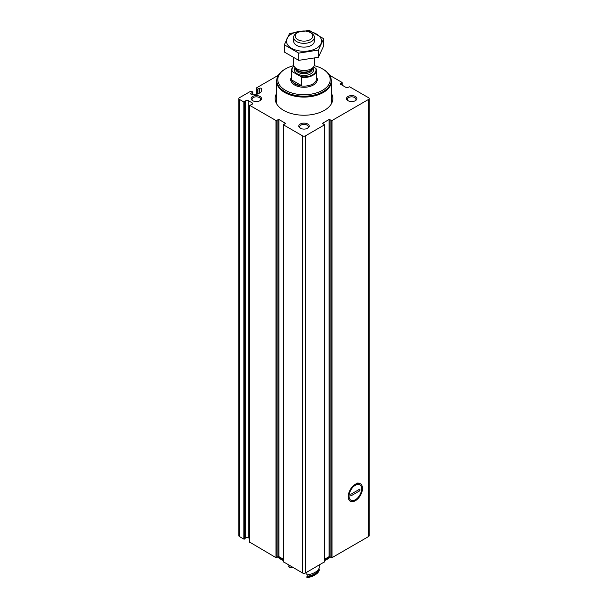<?xml version="1.0" encoding="UTF-8"?>
<svg xmlns="http://www.w3.org/2000/svg" width="608" height="608" viewBox="0 0 608 608"><rect width="100%" height="100%" fill="white"/><g stroke="black" fill="none" stroke-linecap="round" stroke-linejoin="round"><path stroke-width="0.91" d="M252.647 94.24L252.647 91.8L250.078 91.588L239.438 97.728A2.075 1.201 0 0 0 238.83 98.572A2.075 1.201 0 0 0 239.438 99.423L243.899 102L245.67 100.829A1.657 0.958 0 0 1 248.284 100.632L252.168 102.874A1.657 0.958 0 0 1 252.654 103.55A1.657 0.958 0 0 1 251.818 104.378L249.797 105.404L275.964 120.513L278.943 119.525L285.327 123.204L283.617 124.929L302.533 135.85A2.075 1.201 0 0 0 305.467 135.85L324.383 124.929L322.673 123.204L329.057 119.525L332.036 120.513L368.562 99.423A2.075 1.201 0 0 0 369.17 98.572A2.075 1.201 0 0 0 368.562 97.728L349.646 86.807L346.659 87.795L340.282 84.109L341.992 82.392L329.749 75.316M355.353 500.741A10.093 5.829 -60 0 1 348.217 496.622A10.093 5.829 -60 0 1 355.353 484.264A10.093 5.829 -60 0 1 362.49 488.384A10.093 5.829 -60 0 1 355.353 500.741M324.566 559.246L329.057 556.654L332.036 557.642L368.562 536.552A2.075 1.201 0 0 0 369.17 535.709L369.17 98.572M283.434 124.67L283.434 561.807L302.533 572.979A2.075 1.201 0 0 0 305.467 572.979L324.566 561.807L324.566 124.67M278.251 75.316L256.682 87.772L256.287 88.669L257.047 89.254L259.684 88.244A0.935 0.54 0 0 1 260.703 88.122A0.935 0.54 0 0 1 261.28 88.624L261.28 91.17A3.732 2.158 0 0 1 260.186 92.697L258.605 93.609A3.732 2.158 0 0 1 255.96 94.24L251.545 94.24A0.935 0.54 0 0 1 250.61 93.7A0.935 0.54 0 0 1 250.884 93.32L252.647 92.31M249.797 542.199L275.964 557.642L277.993 556.7L277.993 119.571M238.83 98.572L238.83 535.709A2.075 1.201 0 0 0 239.438 536.552L243.899 539.129L245.67 537.958L245.67 100.829M277.993 556.7L278.943 556.654L283.434 559.246M245.67 537.958A1.657 0.958 0 0 1 248.284 537.761L249.675 538.566M331.36 93.305A28.842 16.652 180 0 1 332.842 98.572A28.842 16.652 180 0 1 304 115.231A28.842 16.652 180 0 1 275.158 98.572A28.842 16.652 180 0 1 276.64 93.305M355.353 96.459A5.191 2.994 180 0 1 355.353 100.692A5.191 2.994 180 0 1 348.019 100.692A5.191 2.994 180 0 1 348.019 96.459A5.191 2.994 180 0 1 355.353 96.459M259.981 96.459A5.191 2.994 180 0 1 259.981 100.692A5.191 2.994 180 0 1 252.647 100.692A5.191 2.994 180 0 1 252.647 96.459A5.191 2.994 180 0 1 259.981 96.459M307.671 123.986A5.191 2.994 180 0 1 307.671 128.227A5.191 2.994 180 0 1 300.329 128.227A5.191 2.994 180 0 1 300.329 123.986A5.191 2.994 180 0 1 307.671 123.986M330.144 556.814A32.992 19.046 180 0 1 324.566 560.09M283.434 560.09A32.992 19.046 180 0 1 277.856 556.814M330.433 557.057A32.771 18.924 180 0 1 324.566 560.606M283.434 560.606A32.771 18.924 180 0 1 277.567 557.057M300.679 128.41A4.286 2.478 180 0 1 299.714 126.844A4.286 2.478 180 0 1 302.358 124.556A4.286 2.478 180 0 1 307.032 125.088A4.286 2.478 180 0 1 308.286 126.844A4.286 2.478 180 0 1 307.321 128.41M252.989 100.875A4.286 2.478 180 0 1 252.024 99.309A4.286 2.478 180 0 1 254.668 97.022A4.286 2.478 180 0 1 259.342 97.561A4.286 2.478 180 0 1 260.604 99.309A4.286 2.478 180 0 1 259.631 100.875M348.369 100.875A4.286 2.478 180 0 1 347.396 99.309A4.286 2.478 180 0 1 350.048 97.022A4.286 2.478 180 0 1 354.722 97.561A4.286 2.478 180 0 1 355.976 99.309A4.286 2.478 180 0 1 355.011 100.875M331.36 100.084A28.842 16.652 180 0 1 332.242 101.962M275.758 101.962A28.842 16.652 180 0 1 276.64 100.084M313.485 66.948L315.651 68.195A12.038 6.946 180 0 1 300.975 76.669L292.349 71.691A12.038 6.946 180 0 1 293.983 66.09M292.349 71.691L291.794 71.706A12.449 7.19 180 0 1 291.551 70.277A12.449 7.19 180 0 1 293.96 66.029M315.651 68.195L316.206 68.856A12.449 7.19 180 0 1 316.449 70.277A12.449 7.19 180 0 1 301.53 77.322L300.975 76.669M301.53 77.322L301.53 85.629A12.449 7.19 0 0 1 291.794 80.005L301.53 85.629M291.794 71.706L291.794 80.005M311.334 33.121L310.209 32.467A8.786 5.069 180 0 1 310.209 39.642A8.786 5.069 180 0 1 297.791 39.642A8.786 5.069 180 0 1 297.791 32.467A8.786 5.069 180 0 1 310.209 32.467L311.334 33.121A10.374 5.989 180 0 1 314.374 37.354A10.374 5.989 180 0 1 304 43.343A10.374 5.989 180 0 1 293.626 37.354A10.374 5.989 180 0 1 296.666 33.121L297.791 32.467M314.374 58.307L314.374 64.516A10.374 5.989 180 0 1 313.47 66.964A10.374 5.989 180 0 1 304 70.513A10.374 5.989 180 0 1 294.53 66.964A10.374 5.989 180 0 1 293.626 64.516L293.626 57.942M314.184 65.664A26.197 15.124 180 0 1 322.521 68.902A26.197 15.124 180 0 1 322.529 68.902A26.197 15.124 180 0 1 322.521 90.296A26.197 15.124 180 0 1 285.479 90.296A26.197 15.124 180 0 1 285.471 68.902A26.197 15.124 180 0 1 293.816 65.664M322.521 68.902L323.258 69.327A27.238 15.724 180 0 1 331.238 80.446A27.238 15.724 180 0 1 304 96.17A27.238 15.724 180 0 1 276.762 80.446A27.238 15.724 180 0 1 284.742 69.327L285.471 68.902M331.238 80.446L331.238 81.297A27.238 15.724 180 0 1 304 97.022A27.238 15.724 180 0 1 276.762 81.297L276.762 80.446M331.193 79.534A27.36 15.793 180 0 1 331.36 81.297A27.36 15.793 180 0 1 304 97.09A27.36 15.793 180 0 1 276.64 81.297A27.36 15.793 180 0 1 276.807 79.534M323.676 38.714L323.676 45.95L318.402 57.304L298.726 60.352L284.324 52.037L284.324 44.802L298.726 53.116L318.402 50.076L323.676 38.714L309.274 30.4L289.598 33.44L284.324 44.802M298.726 60.352L298.726 53.116M318.402 57.304L318.402 50.076M294.158 39.246A10.374 5.989 0 0 0 296.666 45.372A10.374 5.989 0 0 0 311.334 45.372A10.374 5.989 0 0 0 313.842 39.246M302.64 31.046A17.533 10.123 0 0 0 291.604 33.98A17.533 10.123 0 0 0 294.842 49.772A17.533 10.123 0 0 0 320.682 44.262A17.533 10.123 0 0 0 305.36 31.046M352.655 486.43L354.578 485.754A8.884 5.13 120 0 0 349.068 496.128A8.884 5.13 120 0 0 354.578 500.156L351.029 501.212M350.808 495.976L350.808 494.281L359.906 489.03L359.906 490.724L350.808 495.976M354.578 500.156L356.136 499.252A8.884 5.13 120 0 0 361.638 488.878A8.884 5.13 120 0 0 356.136 484.85L354.578 485.754M357.975 482.805L356.136 484.85M358.553 489.812L359.906 490.724M306.903 572.151L306.903 574.864A15.565 8.983 0 0 0 319.291 567.712L319.291 564.999M306.903 577.402L307.238 577.6A14.524 8.383 0 0 0 314.268 575.358L315.005 574.932A15.565 8.983 0 0 1 306.903 577.402L306.903 576.726A14.318 8.269 0 0 0 307.146 576.27A14.835 8.565 0 0 0 318.501 569.719L318.501 569.301M307.146 576.27L307.146 574.834M306.903 576.726A15.565 8.983 0 0 0 319.291 569.574A14.318 8.269 0 0 1 318.501 569.719M315.005 574.932A15.565 8.983 0 0 0 319.291 570.251L319.291 569.574M289.134 565.242A15.565 8.983 0 0 0 288.709 566.223A14.318 8.269 0 0 1 289.499 566.078L289.499 565.455M292.706 567.31A14.318 8.269 180 0 0 289.841 567.553L288.709 566.899L288.709 566.223M368.562 536.552L368.562 99.423M332.036 557.642L332.036 120.513M324.383 562.058L324.383 124.929M305.467 572.979L305.467 135.85M302.533 572.979L302.533 135.85M283.617 562.058L283.617 124.929M275.964 557.642L275.964 120.513M249.797 542.534L249.797 105.404M243.899 539.129L243.899 102M239.438 536.552L239.438 99.423M244.553 539.083L244.553 101.946M248.284 537.761L248.284 100.632M252.168 104.226L252.168 102.874M276.914 557.597L276.914 120.46M278.943 556.654L278.943 119.525M285.327 123.713L285.327 123.204M322.673 123.713L322.673 123.204M329.057 556.654L329.057 119.525M330.007 556.7L330.007 119.571M331.086 557.597L331.086 120.46M340.366 84.162L340.366 83.562M341.909 85.052L341.909 82.939M250.884 94.088L250.884 93.32M259.684 92.986L259.684 88.244M257.929 93.921L257.929 89.254M257.047 94.149L257.047 89.254M256.47 94.225L256.47 88.92M256.31 94.232L256.31 88.76M312.808 67.822A9.546 5.51 180 0 1 304 75.453A9.546 5.51 180 0 1 295.192 67.822M316.449 70.277L316.449 78.918A12.449 7.19 180 0 1 304 86.108A12.449 7.19 180 0 1 291.551 78.918L291.551 70.277M313.47 66.964L311.729 69.213A8.466 4.887 180 0 1 304 72.109A8.466 4.887 180 0 1 296.271 69.213L294.53 66.964M312.124 68.704A8.299 4.796 180 0 1 304 72.519A8.299 4.796 180 0 1 295.876 68.704M312.299 68.476L312.299 68.924A8.299 4.796 180 0 1 304 73.72A8.299 4.796 180 0 1 295.701 68.924L295.701 68.476M316.449 76.935A13.277 7.668 180 0 1 304 87.263A13.277 7.668 180 0 1 291.551 76.935M331.36 81.297L331.36 102.053A27.36 15.793 180 0 1 331.079 104.31M276.921 104.31A27.36 15.793 180 0 1 276.64 102.053L276.64 81.297M331.36 101.148A27.436 15.838 180 0 1 331.292 103.96M276.708 103.96A27.436 15.838 180 0 1 276.64 101.148M331.36 100.936A27.512 15.884 180 0 1 331.512 102.623L331.512 102.623A27.512 15.884 180 0 1 331.451 103.679M276.549 103.679A27.512 15.884 180 0 1 276.488 102.623L276.488 102.623A27.512 15.884 180 0 1 276.64 100.936M249.675 542.366L249.675 105.237M342.175 85.204L342.175 82.642M252.829 94.24L252.829 92.051M256.287 94.232L256.287 88.669M293.626 37.354L293.626 41.139M314.374 37.354L314.374 41.139M322.529 68.902L323.258 69.327M331.36 100.89L331.512 103.573M276.64 100.89L276.488 103.573"/></g></svg>
